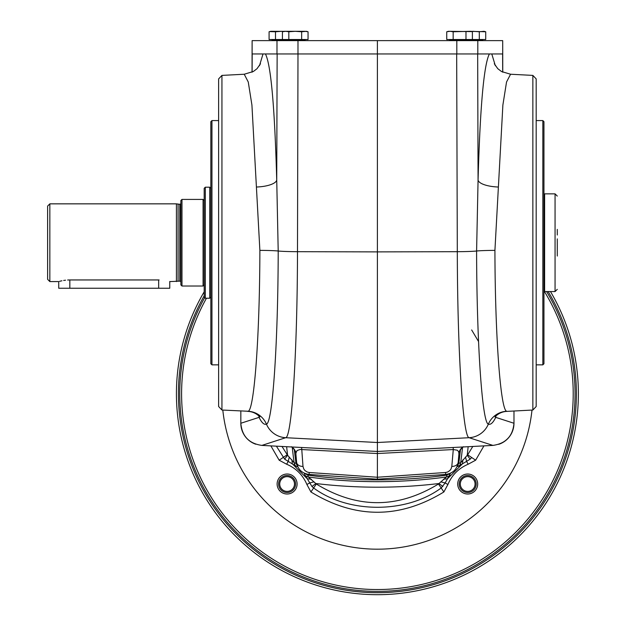 <?xml version="1.0" encoding="UTF-8"?>
<svg xmlns="http://www.w3.org/2000/svg" width="626" height="626" viewBox="0 0 626 626"><rect width="100%" height="100%" fill="white"/><g stroke="black" fill="none" stroke-linecap="round" stroke-linejoin="round"><path stroke-width="0.94" d="M543.955 363.745L543.955 121.687L542.844 120.575L542.844 364.856L543.955 363.745M169.763 281.45L169.763 288.242L69.83 288.242L69.83 279.955C55.503 281.723 55.503 281.723 69.83 279.955L159.106 279.955C173.433 281.723 173.433 281.723 159.106 279.955M69.83 288.242L58.727 288.242L58.727 281.575L49.845 281.575L47.623 279.352L47.623 206.071L49.845 203.849L49.845 281.575M180.867 281.575L180.765 203.849L179.772 204.295L179.772 281.129L170.209 281.575M204.186 284.908L203.074 286.019L203.074 199.412L181.978 199.412L180.867 200.523L180.867 284.908L181.978 286.019L181.978 199.412M204.186 200.523L203.074 199.412M287.107 494.008A9.993 9.993 0 0 1 278.453 479.015A9.993 9.993 0 0 1 295.762 479.015A9.993 9.993 0 0 1 287.107 494.008M449.992 474.985A5.548 5.524 -162.5 0 1 446.408 476.996L447.058 475.103L450.532 473.193A56.606 56.606 0 0 1 450.54 473.193L447.543 478.749L462.426 463.866L456.878 466.855L458.78 463.381L460.673 462.731L467.677 454.805L472.794 446.463M460.517 449.327A510.753 510.753 0 0 1 458.78 463.381M296.02 463.381L297.929 466.855L296.137 466.315L284.627 459.155L287.592 455.258L294.126 462.731L296.02 463.381A510.753 510.753 0 0 1 294.283 449.327M304.267 473.193L307.749 475.103L308.391 476.996L316.318 484C356.961 508.875 397.682 508.875 438.482 484L446.408 476.996A512.545 512.545 0 0 1 308.391 476.996A5.548 5.524 -17.5 0 1 304.807 474.985L304.267 473.193M447.058 475.103A510.753 510.753 0 0 1 307.749 475.103M531.99 410.069A155.451 155.451 0 0 1 222.809 410.069M458.662 466.315A5.548 5.524 -107.5 0 0 460.673 462.731A512.545 512.545 0 0 0 462.536 447.285M483.937 445.876L475.643 460.196L468.17 464.226C458.702 468.256 451.949 475.009 447.903 484.493L445.156 482.959L447.543 478.749L443.419 479.273M475.643 460.196L471.66 457.504L470.165 459.163L462.426 463.866L462.95 459.742M440.759 481.848L445.156 482.959L441.181 487.983C406.407 513.711 348.392 513.711 313.626 487.983L311.959 486.488L307.256 478.749L292.381 463.866L291.849 459.742M296.137 466.315A5.548 5.524 -72.5 0 1 294.126 462.731A512.545 512.545 0 0 1 292.264 447.285M447.903 484.493L443.873 491.966C399.56 519.017 355.247 519.017 310.926 491.966L306.897 484.493C302.867 475.024 296.114 468.271 286.638 464.226L279.157 460.196L270.862 445.876M311.388 479.273L307.264 478.749L304.807 474.985M282.005 446.463L287.592 455.258A518.078 518.078 0 0 1 286.645 446.706M477.685 484.015A9.993 9.993 0 0 1 462.7 492.67A9.993 9.993 0 0 1 462.7 475.361A9.993 9.993 0 0 1 477.685 484.015M470.165 459.163L467.207 455.251A518.078 518.078 0 0 0 468.154 446.706M471.66 329.949L478.554 341.553M284.627 459.155L276.395 446.166M442.832 486.496L438.936 483.53A518.078 518.078 0 0 1 315.872 483.53L311.959 486.488M240.83 411.016L240.83 423.262A22.231 22.207 136.5 0 0 255.737 444.21M513.977 411.016L513.977 423.262C512.819 436.181 505.808 443.568 492.928 445.407L377.4 451.463L261.871 445.407L285.691 437.707A22.207 22.145 -107.9 0 1 266.441 424.138C264.141 424.999 261.676 422.738 259.07 417.362A21.096 19.398 -9.4 0 0 259.062 416.047M241.808 429.757L242.137 430.751M244.594 435.602L246.19 437.707M288.821 39.516L288.821 31.762L295.237 31.3L301.646 31.762L306.341 31.3L308.055 31.762L304.846 31.3L284.134 31.3L282.412 31.762L282.412 39.516L308.055 39.516L308.055 31.762L307.413 31.605M283.946 31.347L270.808 31.3L269.086 31.762L269.086 39.516L282.412 39.516M472.896 31.3L479.305 31.762L484 31.3L485.713 31.762L470.862 31.347M485.713 31.762L485.713 39.516L479.305 39.516L479.305 31.762M471.746 31.605L448.466 31.3L446.745 31.762L446.745 39.516L479.305 39.516M472.387 39.516L472.387 31.762L470.674 31.3L453.161 31.762L453.161 39.516M256.785 187.01A21.096 6.972 178.6 0 0 276.731 180.077L278.202 251.01C278.054 343.048 272.584 423.34 266.441 424.138A21.096 21.041 -120.3 0 0 248.162 411.259C254.273 409.967 259.727 335.552 259.876 250.369L251.926 105.058L248.264 82.014L244.234 74.236L253.358 71.489L256.989 68.727L260.502 63.782M494.305 63.782L497.756 68.664L501.504 71.528L510.573 74.236L506.536 82.006L502.881 105.027L494.923 250.369C495.08 335.552 500.526 409.967 506.645 411.259L507.201 411.368C502.373 411.556 498.296 413.418 494.955 416.939L494.97 416.916M495.745 416.047A21.096 19.398 -170.6 0 0 495.737 417.362C493.124 422.738 490.667 424.999 488.358 424.138C482.223 423.239 476.762 343.408 476.597 251.01L478.068 180.077A21.096 6.972 -178.6 0 0 498.014 187.01M532.859 410.022L536.185 406.524L536.185 78.907L532.859 75.402L532.859 410.022L507.201 411.368M502.756 72.201L502.694 40.627L477.81 40.627L477.81 53.953L456.675 53.953L457.309 251.691A22.207 1.025 -0.2 0 0 476.597 251.01A21.096 0.955 179.8 0 1 494.923 250.369M506.645 411.259A21.096 21.041 120.3 0 0 488.358 424.138A22.207 22.145 -72.1 0 1 469.109 437.707C462.943 437.504 457.465 351.413 457.309 251.691L377.4 251.887L377.4 479.195L445.751 474.438L445.532 472.497L377.4 477.247L309.267 472.497L309.056 474.438C301.881 473.366 297.726 469.281 296.599 462.168A6.659 4.695 -5 0 0 296.607 462.285L296.607 462.285A6.659 4.695 -5 0 0 302.992 466.417L301.63 447.488M221.94 410.022L221.94 75.402L218.623 78.907L218.623 406.524L221.94 410.022L248.162 411.259M258.82 415.82L259.07 417.362L240.83 423.262C241.98 436.181 248.999 443.568 261.871 445.407M259.876 250.369A21.096 0.955 -179.8 0 1 278.202 251.01A22.207 1.025 -179.8 0 0 297.491 251.691C297.334 351.483 291.857 437.504 285.691 437.707L377.4 442.512L469.109 437.707L492.92 445.407M252.106 72.17L252.184 53.953M377.4 53.953L377.4 251.887L297.491 251.691L297.984 53.953L456.816 53.953L456.816 40.627L377.4 40.627L377.4 53.953M377.4 40.627L252.114 40.627L252.043 72.201M297.984 40.627L297.984 53.953L252.168 53.953M495.98 415.82L495.737 417.362L513.977 423.262C513.375 433.521 508.289 440.547 498.719 444.327C508.289 440.547 513.375 433.521 513.977 423.239A22.231 22.207 43.5 0 1 499.063 444.21M211.956 364.856L210.845 363.745L210.845 121.687L211.956 120.575L211.956 364.856L218.623 364.856M477.81 53.953L502.639 53.953M288.821 31.762L285.62 31.3L282.412 31.762L284.337 31.378M301.646 31.762L301.646 39.516M281.911 31.3L275.503 31.762L275.503 39.516M275.503 31.762L269.728 31.605M453.161 31.762L449.953 31.3L446.745 31.762M465.979 31.762L465.979 39.516M477.81 40.627L456.816 40.627M205.297 187.197L204.186 188.309L204.186 297.123L205.297 298.234L209.733 298.234L209.733 187.197L205.297 187.197L205.297 298.234M295.597 484.015A8.49 8.49 0 0 1 282.866 491.371A8.49 8.49 0 0 1 282.866 476.66A8.49 8.49 0 0 1 295.597 484.015M204.686 297.624A197.644 197.644 0 0 0 377.4 591.367A197.644 197.644 0 0 0 546.6 291.567M204.186 291.802A200.977 200.977 0 0 0 377.4 594.7A200.977 200.977 0 0 0 550.481 291.567M476.183 484.015A8.49 8.49 0 0 1 463.451 491.371A8.49 8.49 0 0 1 463.451 476.66A8.49 8.49 0 0 1 476.183 484.015M287.107 491.394A7.379 7.379 0 0 0 294.486 484.015A7.379 7.379 0 0 0 287.107 476.636A7.379 7.379 0 0 0 279.728 484.015A7.379 7.379 0 0 0 287.107 491.394M467.692 491.394A7.379 7.379 0 0 0 475.071 484.015A7.379 7.379 0 0 0 467.692 476.636A7.379 7.379 0 0 0 460.313 484.015A7.379 7.379 0 0 0 467.692 491.394M557.281 256.042L557.281 238.866M557.281 229.382L557.281 235.024M557.281 196.079L555.059 193.857L544.62 193.857L544.62 291.567L555.059 291.567L555.059 193.857M543.955 194.522L544.62 193.857M69.83 279.955L67.647 280.018M65.55 280.198L63.649 280.464M61.919 280.784L60.628 281.074M60.589 281.09L59.619 281.332M179.772 204.295L176.422 203.849L176.422 281.575M178.081 204.295L178.081 281.129M180.765 281.575L179.772 281.129M295.832 453.435A8.881 8.701 -179.1 0 0 295.495 451.714M291.81 446.98A8.881 8.858 119.3 0 1 295.832 453.169L296.599 462.168M295.832 453.169L297.068 450.524L300.222 449.468L377.4 453.529L453.279 449.554L453.177 447.488M459.312 451.714A8.881 8.701 179.1 0 0 458.968 453.435M463.389 446.737C459.703 450.133 458.224 452.402 458.96 453.537L458.201 462.285A6.659 4.695 -175 0 0 458.209 462.168L458.968 453.169A8.881 8.858 -119.3 0 1 462.99 446.98M458.209 462.168C457.074 469.281 452.927 473.366 445.751 474.438C452.833 473.491 456.98 469.437 458.201 462.285A6.659 4.695 -175 0 1 451.808 466.417L453.279 449.554L457.316 450.219L458.639 451.698L458.968 453.169M536.185 364.856L542.844 364.856M158.66 288.242L158.66 279.955M286.638 464.226L288.163 461.479L289.275 457.082M314.041 481.848L309.643 482.959L306.897 484.493M548.157 291.567A198.974 198.974 0 0 1 377.4 592.705A198.974 198.974 0 0 1 204.186 295.808M468.17 464.226L466.636 461.479L465.525 457.082M471.66 457.504L467.677 454.805M287.123 454.805L279.157 460.196M443.873 491.966L438.482 484M310.926 491.966L316.318 484M265.424 53.953C270.909 64.595 274.673 106.639 276.731 180.077L277.138 53.953M489.375 53.953C483.898 64.595 480.126 106.639 478.068 180.077L477.669 53.953M263.014 53.953L259.485 65.691M272.028 39.735L272.028 40.408L305.12 40.408L305.12 39.735L271.809 39.516M449.687 39.735L449.687 40.408L482.771 40.408L482.771 39.735L449.46 39.516M495.322 65.699L491.786 53.953M502.615 53.953L502.694 72.17M302.992 466.417L303.767 468.976L304.995 470.595L307.28 472.059L309.267 472.497M276.989 40.627L276.989 53.953M206.455 298.234A195.813 195.813 0 0 0 377.4 589.535A195.813 195.813 0 0 0 544.182 291.129M309.056 474.438L377.4 479.195L309.056 474.438C301.865 473.366 297.718 469.312 296.607 462.285L295.84 453.537C296.575 452.402 295.104 450.133 291.411 446.737M445.532 472.497L447.52 472.059L449.804 470.595L451.033 468.976L451.808 466.417M285.573 40.627L285.127 39.516M469.226 40.627L469.672 39.516M532.859 75.402L510.573 74.236M247.599 411.368C252.427 411.556 256.511 413.418 259.853 416.939L259.837 416.916M221.94 75.402L244.234 74.236M252.114 53.953L252.114 40.627M502.694 53.953L502.694 40.627M555.059 291.567L557.281 289.353M543.955 290.902L544.62 291.567M210.845 188.309L209.733 187.197M210.845 297.123L209.733 298.234M176.422 203.849L49.845 203.849M203.074 286.019L181.978 286.019M445.751 474.438L377.4 479.195M536.185 120.575L542.844 120.575M211.956 120.575L218.623 120.575"/></g></svg>
